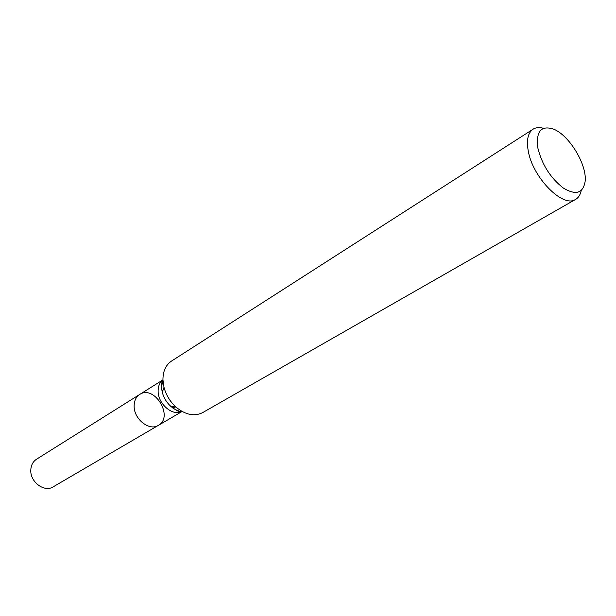 <?xml version="1.0" encoding="UTF-8"?>
<svg xmlns="http://www.w3.org/2000/svg" width="616" height="616" viewBox="0 0 616 616"><rect width="100%" height="100%" fill="white"/><g stroke="black" fill="none" stroke-linecap="round" stroke-linejoin="round"><path stroke-width="0.92" d="M134.134 406.129C134.157 400.808 135.997 396.927 139.647 394.486C154.385 384.322 174.189 417.001 158.358 425.363C149.395 431.362 133.864 419.15 134.134 406.129C134.157 400.808 135.997 396.927 139.647 394.486L36.49 459.251C32.918 461.638 31.016 465.257 30.8 470.123C30.069 482.051 44.414 492.638 53.207 486.833L158.358 425.363C149.395 431.362 133.864 419.15 134.134 406.129M537.891 148.156C535.797 131.516 540.979 125.156 553.43 129.083C569.145 134.989 587.171 164.742 585.138 181.404C583.129 193.293 575.875 195.518 563.37 188.08C550.535 178.062 542.042 164.757 537.891 148.156M581.235 190.506C580.372 194.733 578.501 197.69 575.629 199.376C563.116 208.439 532.447 177.423 528.205 150.697C526.364 139.924 527.997 132.756 533.094 129.191C535.928 127.427 539.416 127.135 543.558 128.328M575.629 199.376L202.71 412.581C194.371 416.747 185.462 414.915 175.999 407.099C170.078 401.663 166.081 395.072 164.002 387.31L162.955 379.98C162.894 371.309 165.743 365.011 171.502 361.084L533.094 129.191M174.959 406.93L172.942 408.131M182.451 411.665C178.363 411.311 174.459 409.509 170.748 406.26C166.582 402.448 163.771 397.805 162.316 392.346L161.577 387.179L162.947 379.471M181.797 411.603C172.626 416.408 158.012 403.965 158.127 391.26C158.081 386.355 159.606 382.628 162.693 380.08M181.997 411.411C178.779 411.249 178.725 412.481 170.748 406.26L175.999 407.099M162.501 380.626C161.354 384.099 160.999 386.463 161.438 387.703L162.316 392.346L164.002 387.31M162.732 379.995L139.647 394.486M181.889 411.611L158.358 425.363"/></g></svg>
